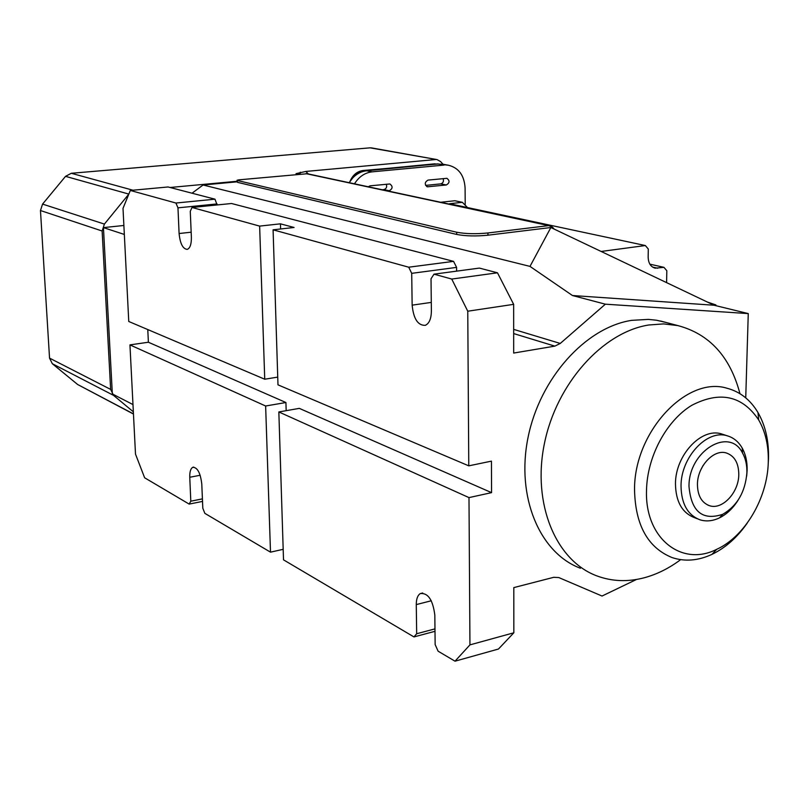 <?xml version="1.0" encoding="UTF-8"?>
<svg xmlns="http://www.w3.org/2000/svg" width="809" height="809" viewBox="0 0 809 809"><rect width="100%" height="100%" fill="white"/><g stroke="black" fill="none" stroke-linecap="round" stroke-linejoin="round"><path stroke-width="1.21" d="M646.512 490.567C647.018 456.852 666.333 420.7 691.766 405.319C719.97 390.747 742.268 395.601 758.67 419.911C765.526 431.854 768.732 445.971 768.277 462.252C767.448 498.152 744.978 536.488 716.723 549.311C681.734 567.23 644.824 538.389 646.512 490.567M747.233 523.099C737.262 537.419 725.511 547.835 711.991 554.357C698.147 560.768 684.808 561.82 671.966 557.532C647.827 547.632 635.348 525.102 634.539 489.961C633.882 432.168 686.558 375.74 726.866 388.199C739.982 391.637 750.347 399.747 757.972 412.539C765.486 425.665 768.995 441.148 768.489 458.976L768.176 464.346M723.822 434.676L721.537 433.927C701.464 427.294 675.303 455.234 675.464 483.833C675.768 501.55 682.078 512.815 694.405 517.618L697.338 518.771M738.051 500.255C732.964 508.325 726.795 514.19 719.555 517.831C712.78 521.087 706.247 521.744 699.957 519.803C687.62 514.999 681.309 503.704 681.026 485.926C680.875 457.216 707.106 429.154 727.19 435.788C733.52 437.598 738.516 441.684 742.187 448.044C745.696 454.395 747.344 461.868 747.132 470.454L746.677 476.066M703.112 465.468L700.715 470.019M688.995 486.33C691.22 511.591 702.445 520.925 722.68 514.332C737.221 505.858 745.291 491.993 746.889 472.729C747.081 465.185 745.635 458.632 742.551 453.06C729.506 426.323 688.55 450.977 688.995 486.33M697.439 484.348C697.388 466.348 713.841 448.742 726.452 453.01C734.592 455.942 738.708 463.152 738.789 474.63C738.748 492.641 722.174 510.307 709.382 505.655C701.575 502.662 697.591 495.563 697.439 484.348M350.034 181.317C352.795 174.936 357.153 171.326 363.13 170.487L438.417 163.974M443.029 164.247L440.551 161.547L437.012 159.595L370.097 147.835L71.293 173.278L65.539 176.352L42.564 204.101L40.47 210.532L49.541 358.124L52.332 363.726L77.613 384.487L133.465 414.046M298.915 174.289L296.013 173.652L305.853 171.437L435.586 159.555M52.332 363.726L113.543 395.379L110.641 389.402L102.136 231.01L104.401 224.083L42.564 204.101M113.543 395.379L133.354 411.811M170.082 187.486L237.108 181.267M65.539 176.352L128.843 194.089L104.401 224.083M371.715 147.926L370.097 147.835M349.154 182.692L352.785 177.869C355.727 173.601 359.469 171.205 364.02 170.669L363.13 170.487M435.03 163.792L364.02 170.669M435.95 163.964L443.544 164.338M352.785 177.869C356.83 173.692 361.461 171.326 366.689 170.78L437.932 163.883M132.979 404.571L112.34 393.922L103.441 227.612L123.878 225.478M192.036 193.209L203.079 184.988L237.128 181.823M237.067 180.367L237.502 182.338L237.067 180.235L239.039 179.82L307.299 173.733M354.484 183.825C358.933 176.736 364.798 172.742 372.069 171.852L366.689 170.78M465.215 205.102L465.094 188.052C464.305 175.411 458.743 167.807 448.419 165.228L442.826 164.207M438.478 164.075L448.419 165.228M444.06 165.087L372.069 171.852M469.948 644.874L468.987 497.606L278.842 411.953L283.514 559.848L413.955 636.926L416.675 633.74L416.271 604.596C416.291 599.044 417.606 595.384 420.225 593.604C427.961 592.643 432.835 599.782 434.817 615.022L435.151 644.581L438.104 651.194L455.012 661.186L469.948 644.874L513.836 632.79L513.806 587.607L553.71 577.313L558.766 577.545L602.038 596.041L636.511 579.456M237.442 180.518L456.68 232.223C465.488 233.902 475.904 234.145 487.928 232.972L548.694 225.61L552.405 227.066L554.246 229.129M237.502 182.338L456.701 234.438C465.509 236.127 475.914 236.38 487.938 235.197L550.868 227.521L529.996 266.394L203.079 184.988M529.996 266.394L572.469 295.528L605.365 304.184L560.263 343.451L554.843 346.131L513.685 353.058L513.654 304.346L497.474 272.805L479.373 268.092L433.998 274.17L431.025 278.751L431.389 311.071C431.248 318.756 429.225 323.509 425.312 325.329C417.919 325.592 413.53 318.867 412.145 305.155L411.71 273.341L408.717 267.203L273.088 229.817L277.983 384.841L468.775 465.842L467.764 311.212L513.654 304.346M124.333 234.448L103.441 227.612M601.148 251.457L645.339 245.542L449.511 203.716L462.354 202.321L454.83 200.743L440.672 202.27M387.673 190.934L389.311 190.762C392.8 188.628 392.982 186.363 389.877 183.967L370.118 185.827L368.267 186.778M427.991 180.104C424.583 182.217 424.391 184.452 427.415 186.808L446.346 184.978C449.723 182.864 449.905 180.64 446.902 178.314L427.991 180.104M468.987 497.606L491.559 492.641L491.447 461.13L468.775 465.842M605.365 304.184L748.264 313.589L745.736 397.846M666.495 322.579L656.564 320.243L648.403 319.383L631.576 320.364C585.767 327.392 539.886 378.096 528.034 437.538C515.889 496.959 539.785 553.144 580.407 568.242M513.836 632.79L498.465 649.03L455.012 661.186M147.774 329.566L148.391 342.237L129.946 344.887L135.497 454.112L144.629 477.775L189.164 504.098L190.803 501.196L189.761 477.259C189.63 471.778 190.661 468.451 192.855 467.278C197.497 467.44 200.47 473.022 201.785 484.025L202.806 508.234L204.849 513.361L270.499 552.163L265.635 406.007L129.946 344.887M264.735 379.219L259.638 226.105L192.016 207.468L190.277 211.291L191.379 237.29C191.46 244.207 190.085 248.242 187.243 249.384C182.854 248.96 180.134 243.671 179.092 233.518L177.97 207.842L175.917 203.029L130.32 190.459L123.008 208.358L128.762 321.486L264.735 379.219L277.74 377.105M715.884 305.681L715.904 304.942L707.248 301.99M572.469 295.528L714.064 305.236L550.868 227.521M748.264 313.589L714.064 305.236L715.904 304.942M456.62 271.136L456.589 267.385L453.566 261.368L231.536 203.504L192.016 207.468M217.105 204.95L214.982 199.186L168.07 186.97L130.32 190.459M389.311 190.762L383.891 189.609C386.378 188.76 387.177 186.97 386.298 184.23M383.891 189.609L382.263 189.771M462.354 202.321L467.481 207.559M425.595 185.403L440.774 183.876C443.17 183.046 443.949 181.287 443.12 178.607M645.339 245.542L648.292 249.01L648.161 257.12C648.363 263.208 650.709 266.889 655.199 268.173L663.936 267.334L666.818 270.722L666.596 282.624M280.612 228.977L280.45 223.83L294.072 227.481L273.088 229.817M286.174 410.679L285.921 402.518L148.391 342.237M491.559 492.641L299.3 408.373L278.842 411.953M497.474 272.805L451.735 279.054L467.764 311.212M451.735 279.054L433.998 274.17M680.652 559.656C669.104 568.272 657.029 574.299 644.409 577.727C627.804 582.126 611.917 581.499 596.739 575.846C555.945 560.718 532.019 503.946 544.366 443.787C556.41 383.608 602.695 332.186 648.737 324.996L663.582 323.903L677.871 325.592C709.513 334.016 730.203 356.708 739.952 393.68M434.999 631.313L413.955 636.926M434.979 628.876L416.675 633.74M202.523 501.408L189.164 504.098M283.18 549.321L270.499 552.163M202.412 498.87L190.803 501.196M285.921 402.518L265.635 406.007M217.065 203.929L177.97 207.842M456.589 267.385L411.71 273.341M259.638 226.105L280.45 223.83M408.717 267.203L453.566 261.368M175.917 203.029L214.982 199.186M649.87 264.159L663.936 267.334M305.853 171.437L308.34 173.955M133.455 413.884L77.613 384.487M300.088 174.178L300.281 172.196M132.969 190.216L71.293 173.278M102.136 231.01L40.47 210.532M110.641 389.402L49.541 358.124M298.258 173.824L296.013 173.652M305.954 173.632L548.694 225.61M560.263 343.451L513.675 329.384M554.843 346.131L513.675 333.571M487.938 235.197L487.928 232.972M456.68 232.223L456.701 234.438M428.072 186.828L426.697 186.555M440.774 183.876L446.346 184.978M416.271 604.596L431.288 600.763M200.177 475.267L189.761 477.259M179.092 233.518L191.157 232.203M412.145 305.155L431.298 302.394M652.55 267.061L657.687 268.234M758.67 419.911L757.972 412.539M716.723 549.311L711.991 554.357M727.19 435.788L721.537 433.927M722.68 514.332L719.555 517.831M742.551 453.06L742.187 448.044M707.784 505.049L709.382 505.655M371.483 147.885L437.012 159.595M299.957 174.188L298.379 173.854M307.076 173.682L549.948 225.65M677.871 325.592L660.559 321.011M422.702 592.987L420.225 593.604M193.745 467.106L192.855 467.278"/></g></svg>
